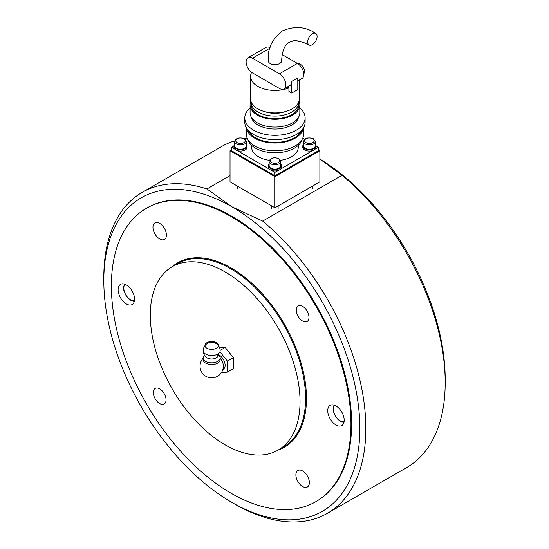 <?xml version="1.0" encoding="UTF-8"?>
<svg xmlns="http://www.w3.org/2000/svg" width="549" height="549" viewBox="0 0 549 549"><rect width="100%" height="100%" fill="white"/><g stroke="black" fill="none" stroke-linecap="round" stroke-linejoin="round"><path stroke-width="0.82" d="M315.853 501.662L316.526 501.271A169.401 97.804 -120 0 0 342.494 365.531A169.401 97.804 -120 0 0 231.829 216.258A169.401 97.804 -120 0 0 147.132 207.865L146.453 208.256A169.401 97.804 60 0 1 231.156 216.642A169.401 97.804 60 0 1 341.821 365.922A169.401 97.804 60 0 1 315.853 501.662A169.401 97.804 60 0 1 231.156 493.27A169.401 97.804 60 0 1 120.492 343.997A169.401 97.804 60 0 1 146.453 208.256M342.027 175.282A185.281 106.973 60 0 1 445.191 382.66L445.191 379.208A181.046 104.523 -120 0 0 319.868 159.059L342.027 175.282L262.676 221.096L231.829 206.747L206.973 188.938L230.031 175.625M445.191 382.66A185.281 106.973 60 0 1 406.816 467.48L327.458 513.294A185.281 106.973 -120 0 0 360.528 382.797A185.281 106.973 -120 0 0 262.676 221.096M206.973 188.938A185.281 106.973 -120 0 0 142.184 192.383L221.542 146.569A185.281 106.973 60 0 1 234.787 140.846M246.336 141.567L246.336 145.89A5.826 3.363 0 0 1 244.628 148.264A5.826 3.363 0 0 1 238.287 148.992A5.826 3.363 0 0 1 234.691 145.89L234.691 141.567A5.826 3.363 0 0 0 236.393 143.941A5.826 3.363 0 0 0 244.628 143.941A5.826 3.363 0 0 0 246.336 141.567L244.408 138.705A185.281 106.973 60 0 1 246.954 138.369M142.184 192.383A185.281 106.973 -120 0 0 103.809 277.204L103.809 280.656A181.046 104.523 60 0 1 231.829 206.747A181.046 104.523 60 0 1 359.842 428.481A181.046 104.523 60 0 1 231.829 502.39A181.046 104.523 60 0 1 103.809 280.656M231.829 502.39L234.821 504.119A185.281 106.973 -120 0 0 327.458 513.294M318.372 149.863L319.868 150.728L319.868 181.849L274.946 207.783L230.031 181.849L230.031 150.728L231.527 149.863M319.868 150.728L274.946 176.661L230.031 150.728M274.946 207.783L274.946 176.661M303.563 141.567L303.563 145.89A5.826 3.363 0 0 0 307.159 148.992A5.826 3.363 0 0 0 313.506 148.264A5.826 3.363 0 0 0 315.208 145.89L315.208 141.567L313.287 138.705C307.852 137.12 304.613 138.073 303.563 141.567A5.826 3.363 0 0 0 305.271 143.941A5.826 3.363 0 0 0 313.506 143.941A5.826 3.363 0 0 0 315.208 141.567M269.127 161.447L269.127 165.771A5.826 3.363 0 0 0 272.723 168.879A5.826 3.363 0 0 0 279.064 168.152A5.826 3.363 0 0 0 280.772 165.771L280.772 161.447L278.851 158.586C273.416 157.007 270.17 157.961 269.127 161.447A5.826 3.363 0 0 0 270.829 163.828A5.826 3.363 0 0 0 279.064 163.828A5.826 3.363 0 0 0 280.772 161.447M234.691 144.14A6.567 3.788 0 0 0 233.949 145.89A6.567 3.788 0 0 0 237.998 149.39A6.567 3.788 0 0 0 245.156 148.566A6.567 3.788 0 0 0 247.077 145.89A6.567 3.788 0 0 0 246.336 144.14M233.949 145.89L233.949 147.269A6.567 3.788 0 0 0 237.998 150.776A6.567 3.788 0 0 0 245.156 149.952A6.567 3.788 0 0 0 247.077 147.269L247.077 145.89M269.127 164.021A6.567 3.788 0 0 0 268.386 165.771A6.567 3.788 0 0 0 272.434 169.27A6.567 3.788 0 0 0 279.592 168.454A6.567 3.788 0 0 0 281.513 165.771A6.567 3.788 0 0 0 280.772 164.021M268.386 165.771L268.386 167.157A6.567 3.788 0 0 0 272.434 170.657A6.567 3.788 0 0 0 279.592 169.833A6.567 3.788 0 0 0 281.513 167.157L281.513 165.771M303.563 144.14A6.567 3.788 0 0 0 302.822 145.89A6.567 3.788 0 0 0 306.877 149.39A6.567 3.788 0 0 0 314.028 148.566A6.567 3.788 0 0 0 315.95 145.89A6.567 3.788 0 0 0 315.208 144.14M302.822 145.89L302.822 147.269A6.567 3.788 0 0 0 306.877 150.776A6.567 3.788 0 0 0 314.028 149.952A6.567 3.788 0 0 0 315.95 147.269L315.95 145.89M312.381 33.77A6.67 3.85 -60 0 1 315.716 33.441A6.67 3.85 -60 0 1 316.739 38.78A6.67 3.85 -60 0 1 312.381 44.661A6.67 3.85 -60 0 1 309.046 44.991A6.67 3.85 -60 0 1 308.023 39.645A6.67 3.85 -60 0 1 312.381 33.77M309.046 44.991C295.245 37.97 290.641 41.649 289.248 42.369C287.923 43.213 282.44 45.368 281.616 60.829A6.67 3.85 180 0 1 279.667 63.547A6.67 3.85 180 0 1 272.4 64.384A6.67 3.85 180 0 1 268.283 60.829C267.37 48.779 272.132 38.773 282.577 30.819C294.689 25.755 305.738 26.627 315.716 33.441M298.244 145.368L298.244 147.269A23.291 13.451 180 0 1 291.416 156.781A23.291 13.451 180 0 1 280.525 160.329M302.128 139.419A27.525 15.894 180 0 1 294.415 148.134A27.525 15.894 180 0 1 266.471 152.018A27.525 15.894 180 0 1 247.771 139.419M303.535 127.78L303.535 134.306A28.589 16.504 180 0 1 295.163 145.972A28.589 16.504 180 0 1 264.007 149.554A28.589 16.504 180 0 1 246.364 134.306L246.364 127.78M303.425 127.965A28.589 16.504 180 0 1 295.163 138.197A28.589 16.504 180 0 1 265.174 142.033A28.589 16.504 180 0 1 246.474 127.965M301.71 130.25A27.525 15.894 180 0 1 294.415 137.765A27.525 15.894 180 0 1 267.493 141.82A27.525 15.894 180 0 1 248.189 130.25M299.829 108.023A30.174 17.424 180 0 1 305.12 117.884L305.12 122.201A30.174 17.424 180 0 1 296.288 134.519A30.174 17.424 180 0 1 263.403 138.3A30.174 17.424 180 0 1 244.779 122.201L244.779 117.884A30.174 17.424 180 0 1 250.07 108.023M305.12 117.884A30.174 17.424 180 0 1 296.288 130.202A30.174 17.424 180 0 1 263.403 133.977A30.174 17.424 180 0 1 244.779 117.884M298.512 117.308A23.82 13.752 180 0 1 291.793 125.014A23.82 13.752 180 0 1 267.473 128.349A23.82 13.752 180 0 1 251.387 117.308M298.972 101.167A24.883 14.363 180 0 1 299.829 104.914L299.829 112.696A24.883 14.363 180 0 1 292.542 122.852A24.883 14.363 180 0 1 265.428 125.968A24.883 14.363 180 0 1 250.07 112.696L250.07 104.914A24.883 14.363 180 0 1 250.927 101.167M299.829 104.914A24.883 14.363 180 0 1 292.542 115.07A24.883 14.363 180 0 1 265.428 118.186A24.883 14.363 180 0 1 250.07 104.914M298.752 101.819A23.82 13.752 180 0 1 298.773 102.32L298.773 104.914A23.82 13.752 180 0 1 291.793 114.638A23.82 13.752 180 0 1 265.833 117.623A23.82 13.752 180 0 1 251.126 104.914L251.126 102.32A23.82 13.752 180 0 1 251.14 101.819M298.773 102.32A23.82 13.752 180 0 1 291.793 112.044A23.82 13.752 180 0 1 265.833 115.029A23.82 13.752 180 0 1 251.126 102.32M299.301 80.065L299.301 98.861A24.348 14.061 180 0 1 292.171 108.805A24.348 14.061 180 0 1 265.634 111.852A24.348 14.061 180 0 1 250.598 98.861L250.598 76.386A24.348 14.061 180 0 1 251.62 72.358M298.086 80.765A24.348 14.061 180 0 1 297.784 81.273M303.741 73.744A5.826 3.363 -120 0 0 304.523 71.418A5.826 3.363 -120 0 0 302.279 65.894A5.826 3.363 -120 0 0 297.997 63.794M315.051 149.191L318.372 147.269L318.372 150.728L274.946 175.797L231.527 150.728L231.527 147.269L233.949 145.876M287.319 86.982L288.911 87.909L288.911 91.36L291.793 93.028L297.784 89.569L297.784 77.896L291.793 81.355A8.997 5.195 60 0 1 289.927 85.479L283.943 88.938A8.997 5.195 60 0 1 279.441 88.492L252.492 72.928A8.997 5.195 60 0 1 246.611 65.002A8.997 5.195 60 0 1 247.99 57.789A8.997 5.195 60 0 1 252.492 58.235L279.441 73.792A8.997 5.195 60 0 1 285.322 81.726A8.997 5.195 60 0 1 283.943 88.938M288.911 87.909A24.348 14.061 180 0 1 263.705 88.856A24.348 14.061 180 0 1 250.598 76.386M285.006 111.667A19.057 11.001 180 0 1 264.892 111.667M269.367 160.329A23.291 13.451 180 0 1 251.655 147.269L251.655 145.368M271.625 170.423L274.946 172.338L278.274 170.423M280.608 169.071L312.71 150.543M274.946 172.338L274.946 175.797M318.372 147.269L315.95 145.876M304.626 139.336L302.712 138.231M245.273 139.336L247.187 138.231M231.527 147.269L234.848 149.191M237.189 150.543L269.291 169.071M270.067 47.646A8.997 5.195 -120 0 0 265.956 47.413L247.99 57.789M297.784 80.943L301.909 78.562A8.997 5.195 -120 0 0 303.288 71.349A8.997 5.195 -120 0 0 297.407 63.416L282.124 54.598M291.793 81.355L291.793 93.028M302.616 470.96A9.532 5.504 -120 0 0 297.853 470.486A9.532 5.504 -120 0 0 296.391 478.124A9.532 5.504 -120 0 0 302.616 486.517A9.532 5.504 -120 0 0 307.385 486.99A9.532 5.504 -120 0 0 308.84 479.352A9.532 5.504 -120 0 0 302.616 470.96M159.69 223.395A9.532 5.504 -120 0 0 154.928 222.928A9.532 5.504 -120 0 0 153.466 230.559A9.532 5.504 -120 0 0 159.69 238.959A9.532 5.504 -120 0 0 164.453 239.433A9.532 5.504 -120 0 0 165.915 231.795A9.532 5.504 -120 0 0 159.69 223.395M302.616 306.349A8.997 5.195 -120 0 0 298.121 305.903A8.997 5.195 -120 0 0 296.741 313.115A8.997 5.195 -120 0 0 302.616 321.041A8.997 5.195 -120 0 0 307.117 321.488A8.997 5.195 -120 0 0 308.497 314.282A8.997 5.195 -120 0 0 302.616 306.349M159.69 388.87A8.997 5.195 -120 0 0 155.189 388.424A8.997 5.195 -120 0 0 153.809 395.637A8.997 5.195 -120 0 0 159.69 403.57A8.997 5.195 -120 0 0 164.192 404.009A8.997 5.195 -120 0 0 165.572 396.803A8.997 5.195 -120 0 0 159.69 388.87M335.961 405.958A11.646 6.725 -120 0 0 330.141 405.382A11.646 6.725 -120 0 0 328.357 414.715A11.646 6.725 -120 0 0 335.961 424.981A11.646 6.725 -120 0 0 341.787 425.557A11.646 6.725 -120 0 0 343.571 416.224A11.646 6.725 -120 0 0 335.961 405.958M126.345 284.938A11.646 6.725 -120 0 0 120.519 284.361A11.646 6.725 -120 0 0 118.735 293.694A11.646 6.725 -120 0 0 126.345 303.954A11.646 6.725 -120 0 0 132.165 304.53A11.646 6.725 -120 0 0 133.956 295.197A11.646 6.725 -120 0 0 126.345 284.938M225.165 271.968A105.875 61.124 60 0 1 294.333 365.263A105.875 61.124 60 0 1 278.103 450.105A105.875 61.124 60 0 1 225.165 444.862A105.875 61.124 60 0 1 155.998 351.566A105.875 61.124 60 0 1 172.228 266.725A105.875 61.124 60 0 1 225.165 271.968M219.909 351.806L227.41 361.139L227.41 372.119L233.4 368.66L233.4 357.68L225.165 347.435L219.675 347.929M227.41 372.119L221.377 372.654M225.165 347.435L220.149 350.331M233.4 357.68L227.41 361.139M220.156 358.25A7.707 4.447 60 0 1 223.258 364.831L223.258 364.831A7.707 4.447 60 0 1 223.313 365.771M217.72 354.071L219.175 355.656A8.468 4.893 180 0 1 220.156 357.941L220.156 359.67A8.468 4.893 180 0 1 217.679 363.129A8.468 4.893 180 0 1 205.703 363.129A8.468 4.893 180 0 1 203.219 359.67L203.219 357.941A8.468 4.893 180 0 1 204.201 355.656L204.537 355.285M220.156 357.941A8.468 4.893 180 0 1 214.934 362.457A8.468 4.893 180 0 1 205.703 361.4A8.468 4.893 180 0 1 203.219 357.941M218.831 346.193A8.468 8.468 0 0 1 220.156 350.578A8.468 4.893 180 0 1 217.679 354.091A6.355 3.665 180 0 1 216.656 357.612A6.355 3.665 180 0 1 216.182 357.921A6.355 3.665 180 0 1 207.199 357.921A6.355 3.665 180 0 1 206.726 357.612A8.468 8.468 0 0 1 203.219 350.578A8.468 4.893 180 0 1 203.37 349.706M216.182 357.921A8.468 4.893 -120 0 0 217.679 354.208A8.468 4.893 60 0 0 217.679 354.091A8.468 4.893 180 0 1 205.703 354.091A8.468 4.893 180 0 1 203.219 350.578M216.478 342.686A6.766 3.905 180 0 1 218.337 344.71A6.766 3.905 180 0 1 214.865 348.896A6.766 3.905 180 0 1 206.904 348.21A6.766 3.905 180 0 1 205.045 344.71A6.766 3.905 180 0 1 209.704 341.711A6.766 3.905 180 0 1 216.478 342.686M306.019 142.644A4.763 2.752 180 0 1 306.019 138.76A4.763 2.752 180 0 1 312.758 138.76A4.763 2.752 180 0 1 312.758 142.644A4.763 2.752 180 0 1 306.019 142.644M271.583 162.531A4.763 2.752 180 0 1 271.583 158.64A4.763 2.752 180 0 1 278.316 158.64A4.763 2.752 180 0 1 278.316 162.531A4.763 2.752 180 0 1 271.583 162.531M237.141 142.644A4.763 2.752 180 0 1 237.141 138.76A4.763 2.752 180 0 1 243.88 138.76A4.763 2.752 180 0 1 243.88 142.644A4.763 2.752 180 0 1 237.141 142.644M344.099 421.632A9.532 5.504 60 0 1 340.154 420.829A9.532 5.504 60 0 1 334.156 413.129A9.532 5.504 60 0 1 334.691 405.34M134.478 300.612A9.532 5.504 60 0 1 130.538 299.809A9.532 5.504 60 0 1 124.541 292.102A9.532 5.504 60 0 1 125.076 284.32M297.407 63.416L279.441 73.792M269.916 48.175L252.492 58.235M278.103 450.105L283.641 446.907A105.875 61.124 -120 0 0 299.871 362.066A105.875 61.124 -120 0 0 230.704 268.77A105.875 61.124 -120 0 0 177.766 263.527L172.228 266.725M172.407 266.622A106.506 61.495 60 0 1 231.156 267.994A106.506 61.495 60 0 1 302.204 367.137A106.506 61.495 60 0 1 278.281 450.002M218.131 354.517A8.407 4.852 60 0 1 225.117 365.305A8.407 4.852 60 0 1 222.894 369.374M312.559 188.595L312.559 186.07M271.776 208.476L271.776 205.95M278.123 208.476L278.123 205.95M237.333 188.595L237.333 186.07M244.408 138.705C238.973 137.12 235.734 138.073 234.691 141.567M343.955 422.373L340.373 421.316L337.868 419.367L335.219 415.888L333.552 411.894L333.113 409.039L333.977 405.093M134.34 301.353L130.758 300.289L128.253 298.34L125.597 294.868L123.93 290.874L123.491 288.019L124.362 284.073M203.219 358.202A11.646 11.646 0 0 0 217.514 376.285A11.646 11.646 0 0 0 223.258 364.831L223.313 365.737M218.447 345.644A8.468 8.468 0 0 0 204.928 345.644M204.551 346.193A8.468 8.468 0 0 0 207.193 357.927"/></g></svg>
